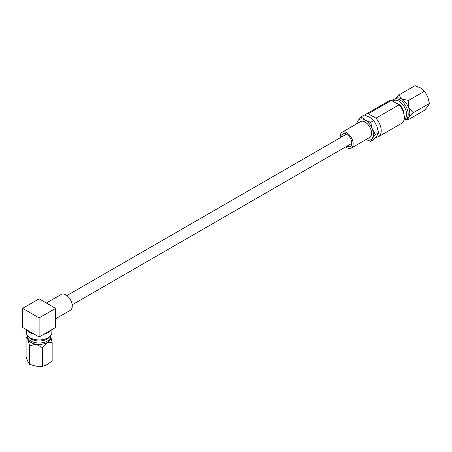 <?xml version="1.0" encoding="UTF-8"?>
<svg xmlns="http://www.w3.org/2000/svg" width="452" height="452" viewBox="0 0 452 452"><rect width="100%" height="100%" fill="white"/><g stroke="black" fill="none" stroke-linecap="round" stroke-linejoin="round"><path stroke-width="0.68" d="M392.472 101.056A11.684 6.746 60 0 1 394.11 99.304A11.684 6.746 60 0 1 399.952 99.886A11.684 6.746 60 0 1 407.58 110.181A11.684 6.746 60 0 1 405.794 119.543A11.684 6.746 60 0 1 403.964 120.079M405.794 119.543L407.376 118.627A11.684 6.746 -120 0 0 408.687 117.407L413.286 112.74L408.687 107.87A11.684 6.746 60 0 1 408.687 117.407C407.936 118.627 407.873 119.328 408.518 119.526L424.631 110.22L427.756 106.401L429.4 103.435L413.286 112.74M394.11 99.304L395.692 98.389A11.684 6.746 60 0 1 401.534 98.971A11.684 6.746 60 0 1 408.687 107.87L408.518 100.446L401.534 98.971L398.98 94.937L395.048 98.762M396.404 103.327A7.718 4.458 60 0 1 398.365 104.033A7.718 4.458 60 0 1 403.817 113.757M392.873 101.288A10.718 6.187 60 0 1 399.003 101.22A10.718 6.187 60 0 1 406.06 110.87A10.718 6.187 60 0 1 404.128 119.373M399.449 105.327A7.074 4.085 60 0 1 403.252 111.904M346.927 146.177A7.187 4.153 -120 0 0 350.283 146.397A7.187 4.153 -120 0 0 351.385 140.64A7.187 4.153 -120 0 0 346.69 134.3A7.187 4.153 -120 0 0 343.096 133.945A7.187 4.153 -120 0 0 341.61 136.967M345.633 146.923A9.142 5.277 -120 0 0 346.69 147.635A9.142 5.277 -120 0 0 351.26 148.087A9.142 5.277 -120 0 0 352.662 140.764A9.142 5.277 -120 0 0 346.69 132.713A9.142 5.277 -120 0 0 342.119 132.255A9.142 5.277 -120 0 0 340.311 137.713M351.26 148.087L369.685 137.448A9.142 5.277 -120 0 0 371.086 130.125A9.142 5.277 -120 0 0 365.12 122.068A9.142 5.277 -120 0 0 360.549 121.616L342.119 132.255M399.031 104.841L391.359 100.412A12.882 7.435 60 0 0 388.754 101.011L365.668 114.345A12.882 7.435 60 0 1 368.273 113.746L375.945 118.175L399.031 104.841A12.882 7.435 60 0 1 401.636 123.323L378.55 136.651A12.882 7.435 60 0 1 375.945 137.25L375.838 137.193M375.945 118.175A12.882 7.435 60 0 1 378.55 136.651M373.81 120.486L369.776 117.305L364.272 114.977L361.086 116.814L365.12 119.995A11.684 6.746 60 0 1 372.273 128.893L375.397 134.617L372.273 138.436A11.684 6.746 -120 0 0 372.273 128.893L370.623 122.322L373.81 120.486L376.934 126.204L378.578 132.775L375.397 134.617M370.623 122.322L365.12 119.995A11.684 6.746 -120 0 0 357.961 120.633A11.684 6.746 -120 0 0 356.911 123.718M366.052 139.549A11.684 6.746 -120 0 0 372.273 138.436L370.623 141.403L366.024 139.566M378.578 132.775L376.934 135.741L373.81 139.561L370.623 141.403M356.379 124.023L357.961 120.633L361.086 116.814M364.691 115.113A12.882 7.435 60 0 1 365.668 114.345M368.273 113.746L391.359 100.412M398.98 94.937L415.089 85.637L420.597 87.965L424.631 91.14L427.756 96.864L429.4 103.435M424.631 91.14L408.518 100.446M406.105 119.339L408.518 119.526M26.391 329.627L26.391 332.576A12.729 7.351 0 0 0 34.25 339.367A12.729 7.351 0 0 0 48.127 337.774A12.729 7.351 0 0 0 51.856 332.576L51.856 329.627M39.121 317.903L39.121 336.977L43.804 334.277A12.729 7.351 0 0 0 48.127 332.638A12.729 7.351 0 0 0 50.963 330.146L55.647 327.44L55.647 308.36L39.121 317.903L22.6 308.36L22.6 327.44L27.284 330.146A12.729 7.351 0 0 0 34.437 334.277L27.284 330.146M46.37 303.009L61.24 294.421A9.142 5.277 60 0 1 65.811 294.873A9.142 5.277 60 0 1 71.783 302.93A9.142 5.277 60 0 1 70.382 310.253L55.647 318.762M49.726 336.644A11.238 6.486 180 0 1 47.064 339.09A11.238 6.486 180 0 1 28.516 336.644M50.748 335.576A11.684 6.746 180 0 1 50.805 336.254A11.684 6.746 180 0 1 47.381 341.023A11.684 6.746 180 0 1 34.651 342.486A11.684 6.746 180 0 1 27.436 336.254A11.684 6.746 180 0 1 27.499 335.576M26.092 338.22L27.436 336.248L27.436 337.678A11.684 6.746 0 0 0 27.838 339.424L29.583 345.746L36.098 344.198A11.684 6.746 180 0 1 27.838 339.424C27.16 338.164 26.578 337.763 26.092 338.22L26.092 356.826L27.838 361.442L29.583 364.352L29.583 345.746M50.805 336.254L50.805 337.678A11.684 6.746 180 0 1 47.381 342.452A11.684 6.746 180 0 1 36.098 344.198L42.612 347.757L47.381 342.452L52.155 342.254L50.805 336.932M52.155 342.254L52.155 360.86L47.381 364.465L42.612 366.363L36.098 366.21L29.583 364.352M42.612 366.363L42.612 347.757M55.647 308.36L39.121 298.823L22.6 308.36M43.804 334.277L50.963 330.146M39.121 336.977L34.437 334.277M72.19 304.795L351.769 143.38M66.868 295.585L346.452 134.171"/></g></svg>
